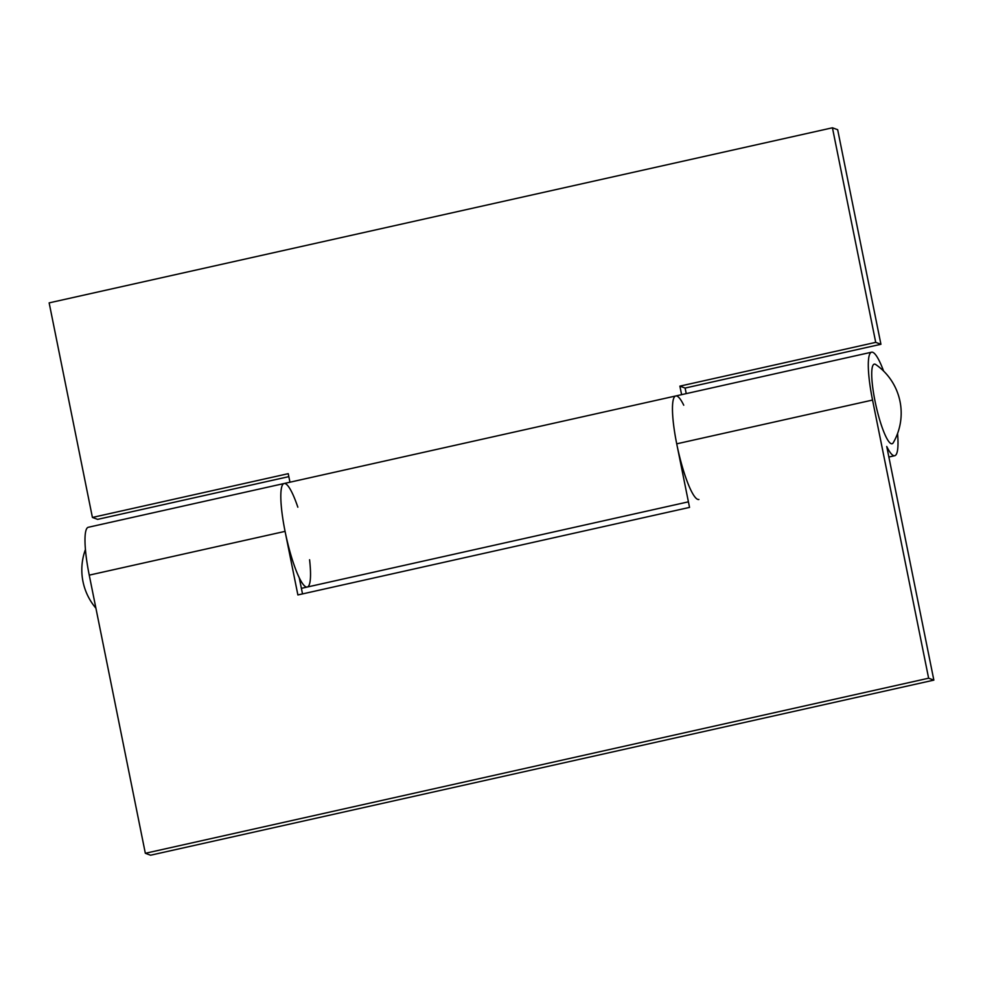 <?xml version="1.0" encoding="UTF-8"?>
<svg xmlns="http://www.w3.org/2000/svg" width="983" height="983" viewBox="0 0 983 983"><rect width="100%" height="100%" fill="white"/><g stroke="black" fill="none" stroke-linecap="round" stroke-linejoin="round"><path stroke-width="1.47" d="M698.888 499.487A53.045 9.56 -102.6 0 1 677.987 449.809A53.045 9.56 -102.6 0 1 675.751 395.965A53.045 9.56 77.4 0 0 676.722 443.825L689.538 507.4L297.886 594.948L285.07 531.373A53.045 9.56 -102.6 0 1 284.112 483.513A53.045 9.56 -102.6 0 1 297.837 507.191M309.584 559.757A53.045 9.56 -102.6 0 1 307.249 587.035A53.045 9.56 -102.6 0 1 299.262 577.795L302.518 593.916M897.565 433.515A53.045 9.56 -102.6 0 1 894.714 455.719A53.045 9.56 -102.6 0 1 886.74 446.479L933.85 680.125L150.559 855.21L145.337 853.293L89.244 575.141A53.045 9.56 -102.6 0 1 88.286 527.281L284.112 483.513A53.045 9.56 77.4 0 0 286.348 537.357A53.045 9.56 77.4 0 0 307.249 587.035L688.419 501.834M933.85 680.125L928.628 678.209L872.548 400.056A53.045 9.56 -102.6 0 1 871.577 352.197A53.045 9.56 -102.6 0 1 883.606 371.07M145.337 853.293L928.628 678.209M288.83 476.632L97.636 519.368L92.414 517.451L49.15 302.875L832.441 127.79L837.663 129.707L880.928 344.283L875.718 342.367L832.441 127.79M880.928 344.283L685.114 388.052L686.232 393.63M284.112 483.513L675.751 395.965A53.045 9.56 -102.6 0 1 683.738 405.205M681.612 394.662L679.892 386.135L875.718 342.367M92.414 517.451L288.24 473.671L289.96 482.198M685.114 388.052L679.892 386.135M893.264 442.719A40.795 7.36 -102.6 0 1 874.993 400.953A40.795 7.36 -102.6 0 1 875.792 364.57A59.164 59.164 0 0 1 893.264 442.719M89.244 575.141L285.07 531.373M676.722 443.825L872.548 400.056M301.388 588.338L307.249 587.035M888.865 457.034L894.714 455.719M675.751 395.965L871.577 352.197M85.435 549.485A59.164 59.164 0 0 0 95.904 608.182"/></g></svg>
